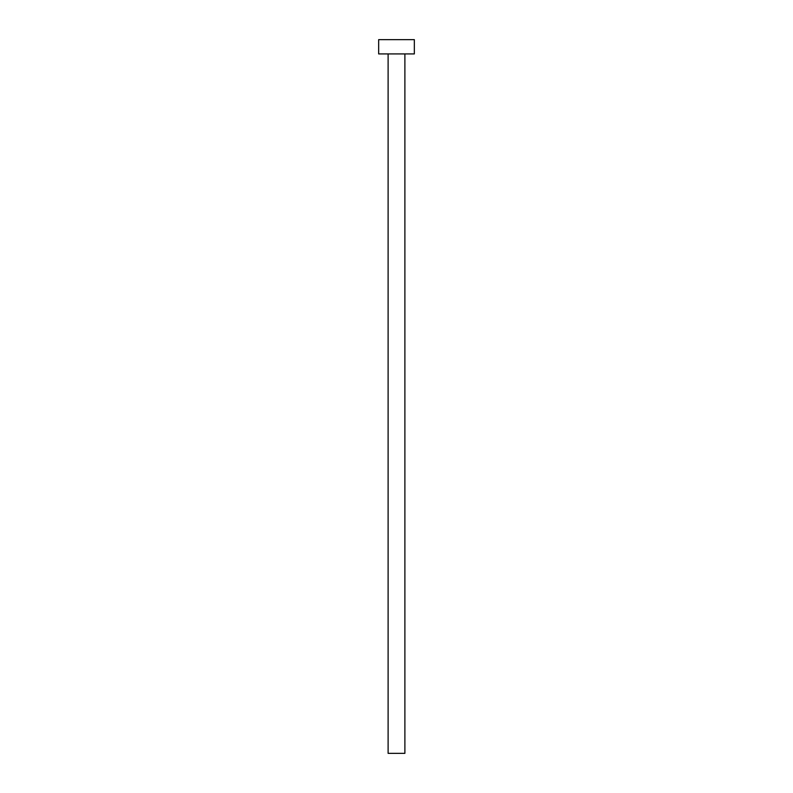 <?xml version="1.0" encoding="UTF-8"?>
<svg xmlns="http://www.w3.org/2000/svg" width="793" height="793" viewBox="0 0 793 793"><rect width="100%" height="100%" fill="white"/><g stroke="black" fill="none" stroke-linecap="round" stroke-linejoin="round"><path stroke-width="1.19" d="M404.886 53.924L404.886 753.35L388.114 753.35L388.114 53.924M414.342 53.924L378.657 53.924L378.657 39.65L414.342 39.65L414.342 53.924"/></g></svg>
